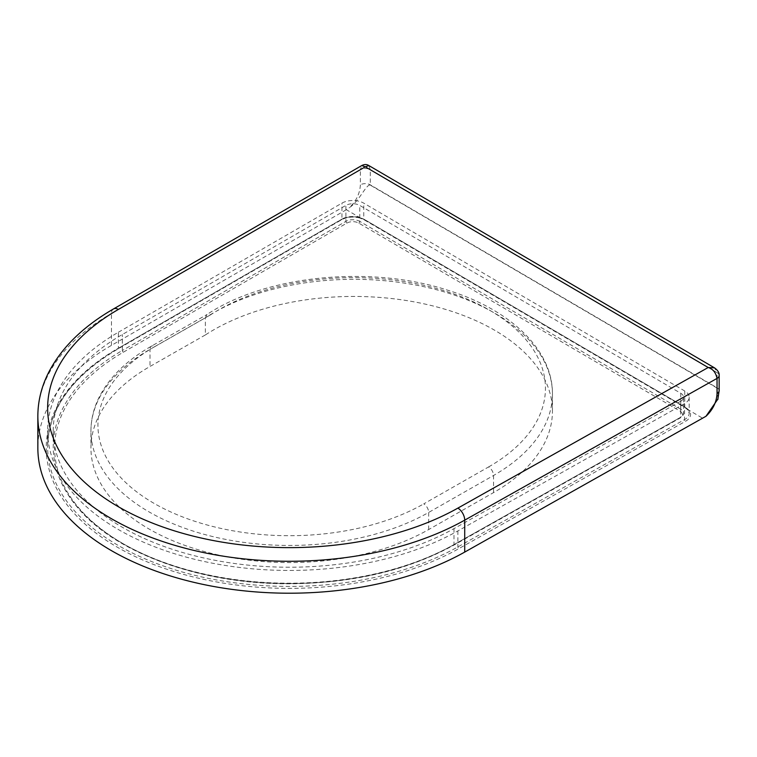 <?xml version="1.0" encoding="UTF-8"?>
<svg xmlns="http://www.w3.org/2000/svg" width="757" height="757" viewBox="0 0 757 757"><rect width="100%" height="100%" fill="white"/><g stroke="black" fill="none" stroke-linecap="round" stroke-linejoin="round"><path stroke-width="0.57" stroke-dasharray="3.79 2.84" d="M368.829 165.546L370.287 169.691A6.983 4.031 0 0 0 360.37 169.672L361.808 165.528M717.986 398.911L717.134 388.114L717.134 372.681L370.287 169.691L370.277 185.115C366.35 183.856 359.499 200.889 349.469 207.617C356.292 200.993 359.925 193.385 360.37 184.822L360.37 169.672L111.478 313.417A251.485 145.202 0 0 0 37.85 416.066M717.134 388.114L370.277 185.115M340.962 219.662A16.768 9.68 180 0 1 360.218 217.817L364.789 219.672L685.785 407.531L688.965 410.209A16.768 9.68 180 0 1 685.511 421.299L458.865 548.617A243.101 140.357 180 0 1 116.285 546.592A243.101 140.357 180 0 1 117.401 348.778L340.962 219.662A1.4 0.804 -120 0 0 341.662 219.729A1.4 0.804 -120 0 0 341.956 219.095L118.395 348.211A1.4 0.804 60 0 1 118.101 348.854A1.4 0.804 60 0 1 117.401 348.778M364.789 219.672A1.4 0.814 -59.7 0 1 364.051 219.757A1.4 0.814 -59.7 0 1 363.767 219.123L359.603 217.401A1.4 0.502 -74.2 0 0 359.83 218.025A1.4 0.502 -74.2 0 0 359.84 218.025A1.4 0.502 -74.2 0 0 360.218 217.817L346.356 209.708L349.469 207.617M719.15 375.406A6.983 4.031 0 0 0 717.134 372.681L714.466 367.826M205.365 334.944L150.009 366.473A198.391 114.544 0 0 0 90.944 448.012A198.391 114.544 0 0 0 212.793 553.689A198.391 114.544 0 0 0 428.67 529.559L493.536 492.608A198.608 114.667 0 0 0 552.44 411.108A198.608 114.667 0 0 0 424.393 303.926A198.608 114.667 0 0 0 205.365 334.944L205.365 317.826A198.608 114.667 180 0 1 424.393 286.808A198.608 114.667 180 0 1 552.44 394A198.608 114.667 180 0 1 493.545 475.491L428.67 512.442A6.983 4.003 -119.7 0 0 423.759 503.869L488.634 466.918C491.615 468.999 493.252 471.857 493.545 475.491L493.536 492.608M488.634 466.918A191.616 110.636 0 0 0 485.549 307.938A191.616 110.636 0 0 0 210.437 314.903L206.86 314.6L205.365 317.826L150.009 349.365L150.009 366.473M118.395 332.238L341.956 203.122A15.367 8.876 180 0 1 363.767 203.16L684.754 391.019A15.367 8.876 180 0 1 689.182 397.255A15.367 8.876 180 0 1 684.536 403.613L457.89 530.922A241.71 139.553 180 0 1 195.315 559.461A241.71 139.553 180 0 1 47.634 430.894A241.71 139.553 180 0 1 118.395 332.238L118.395 348.211A241.71 139.553 0 0 0 47.634 446.867A241.71 139.553 0 0 0 195.315 575.434A241.71 139.553 0 0 0 457.89 546.895L684.536 419.586A15.367 8.876 0 0 0 689.182 413.218A15.367 8.876 0 0 0 687.697 409.414A1.4 1.031 140.6 0 0 688.965 410.209L702.827 418.328M687.697 409.414L684.754 406.973A1.4 0.814 120.3 0 0 685.038 407.616A1.4 0.814 120.3 0 0 685.047 407.616A1.4 0.814 120.3 0 0 685.785 407.531M680.638 401.295L453.992 528.613A236.118 136.326 180 0 1 197.482 556.49A236.118 136.326 180 0 1 53.217 430.894A236.118 136.326 180 0 1 122.341 334.518L345.902 205.402A9.784 5.649 180 0 1 359.783 205.431L680.78 393.28A9.784 5.649 180 0 1 683.599 397.255A9.784 5.649 180 0 1 680.638 401.295L680.638 417.268A1.4 0.795 60.7 0 1 680.344 417.911A1.4 0.795 60.7 0 1 679.663 417.836A8.384 4.845 0 0 0 679.786 410.966L358.79 223.107A8.384 4.845 0 0 0 346.895 223.088L123.334 352.204A234.717 135.522 0 0 0 122.246 543.185A234.717 135.522 0 0 0 453.017 545.144L679.663 417.836M346.356 209.708L111.478 345.362A251.485 145.202 0 0 0 37.85 448.012M719.15 390.763L719.15 390.659A6.983 4.031 0 0 0 717.134 387.83L370.277 184.84A6.983 4.031 0 0 0 360.37 184.822M210.437 314.903L154.911 346.526A6.983 4.003 -119.7 0 0 151.457 346.167A6.983 4.003 -119.7 0 0 150.009 349.365A198.391 114.544 180 0 0 90.944 430.894L90.944 448.012M154.911 346.526A191.407 110.513 0 0 0 153.084 502.809A191.407 110.513 0 0 0 423.759 503.869M428.67 529.559L428.67 512.442A198.391 114.544 180 0 1 212.793 536.581A198.391 114.544 180 0 1 90.944 430.894C90.982 419.16 93.802 407.758 99.422 396.677C109.661 376.958 127.006 360.114 151.457 346.167L206.86 314.6M359.603 217.401A15.367 8.876 0 0 0 341.956 219.095L341.956 203.122M457.89 530.922L457.89 546.895A1.4 0.795 -119.3 0 0 458.865 548.617M684.536 403.613L684.536 419.586A1.4 0.795 -119.3 0 0 685.511 421.299M689.182 397.255L689.182 413.218L687.886 409.953L685.038 407.616L364.051 219.757L359.83 218.016M684.754 391.019L684.754 406.973L363.767 219.123L363.767 203.16M358.79 223.107A1.4 0.814 120.3 0 0 359.783 221.404L680.78 409.253A1.4 0.814 -59.7 0 1 679.786 410.966M346.895 223.088A1.4 0.804 60 0 1 345.902 221.375A9.784 5.649 180 0 1 359.783 221.404L359.783 205.431M680.78 393.28L680.78 409.253A9.784 5.649 180 0 1 683.599 413.218A9.784 5.649 180 0 1 680.638 417.268L453.992 544.586A1.4 0.795 60.7 0 1 453.708 545.229A1.4 0.795 60.7 0 1 453.017 545.144M123.334 352.204A1.4 0.804 60 0 1 122.341 350.491L345.902 221.375L345.902 205.402M453.992 528.613L453.992 544.586A236.118 136.326 180 0 1 197.482 572.462A236.118 136.326 180 0 1 53.217 446.867A236.118 136.326 180 0 1 122.341 350.491L122.341 334.518M113.503 308.941A9.784 5.649 -120 0 0 111.478 313.417L111.478 345.362M552.44 411.108L552.44 394C552.856 349.989 510.36 309.604 448.012 290.31C370.485 264.855 265.452 275.264 206.737 314.675M359.84 218.025C353.084 216.379 347.028 216.947 341.662 219.729L118.101 348.854C72.01 376.333 48.524 409.007 47.634 446.867L47.634 430.894M53.217 430.894L53.217 446.867C53.35 468.186 61.44 488.369 77.498 507.417C115.802 553.755 201.977 584.555 290.423 583.789C353.434 583.127 407.862 570.276 453.708 545.229L680.344 417.911L683.599 413.218L683.599 397.255"/><path stroke-width="1.14" d="M457.89 508.108A9.784 5.573 60.7 0 1 464.713 520.144L717.04 378.405L717.04 393.555A6.983 4.031 0 0 0 719.15 390.669L719.15 375.51C719.424 372.879 717.882 370.334 714.542 367.864L708.202 367.505L457.89 508.108A241.71 139.553 180 0 1 117.278 506.092A241.71 139.553 180 0 1 118.395 309.424L365.3 166.824L368.829 165.546C366.757 164.231 364.42 164.222 361.818 165.528L365.3 166.824L708.202 367.505C712.895 368.924 715.838 372.558 717.04 378.405A6.983 4.031 0 0 0 719.15 375.51A6.983 4.031 0 0 0 719.15 375.5A6.983 4.031 0 0 0 719.15 375.406M717.04 393.555C716.586 402.118 712.895 409.688 705.988 416.265L717.986 398.911M705.988 416.265L464.713 552.09A251.485 145.202 0 0 1 191.512 581.773A251.485 145.202 0 0 1 37.85 448.012L37.85 416.066A251.485 145.202 0 0 0 191.512 549.837A251.485 145.202 0 0 0 464.713 520.144L464.713 552.09M118.395 309.424A9.784 5.649 -120 0 0 113.503 308.941C82.939 326.617 61.251 347.927 48.429 372.86C41.417 386.836 37.897 401.238 37.85 416.066M368.829 165.546L714.466 367.826M719.15 390.659L717.787 399.601M113.503 308.941L361.808 165.528"/></g></svg>
